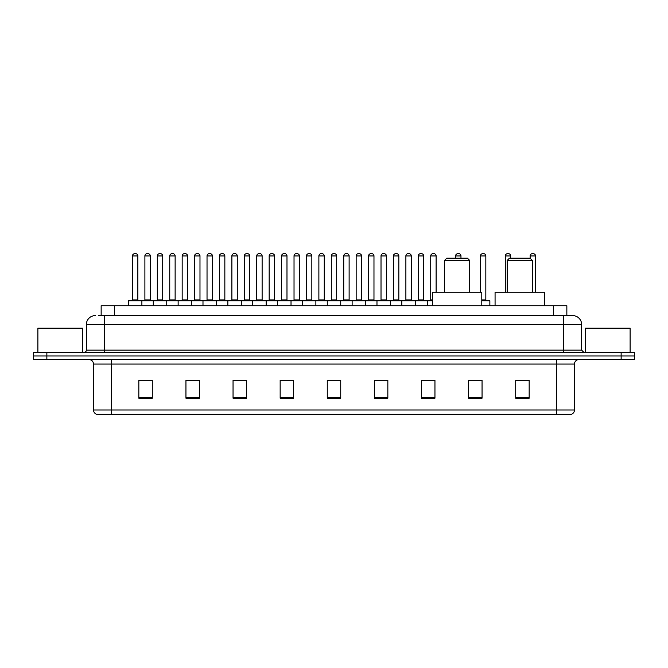 <?xml version="1.0" encoding="UTF-8"?>
<svg xmlns="http://www.w3.org/2000/svg" width="668" height="668" viewBox="0 0 668 668"><rect width="100%" height="100%" fill="white"/><g stroke="black" fill="none" stroke-linecap="round" stroke-linejoin="round"><path stroke-width="1" d="M101.152 315.605L101.152 305.735L566.848 305.735L566.848 315.605M98.664 315.605L569.545 315.605M98.455 315.605L104.291 315.605L104.291 324.581L86.339 324.581L86.339 350.149A2.246 2.246 0 0 1 84.101 352.395M95.315 315.605A8.976 8.976 0 0 0 86.339 324.581M581.661 324.581L563.708 324.581L563.708 315.605L572.685 315.605A8.976 8.976 0 0 1 581.661 324.581L581.661 350.149L583.899 352.395M46.86 352.395L33.4 352.395L33.4 355.986L46.86 355.986L33.4 355.986L33.4 359.576L46.86 359.576L46.86 355.986L621.14 355.986L46.86 355.986L46.86 352.395L621.14 352.395L621.14 355.986L634.6 355.986L621.14 355.986L621.14 359.576L46.86 359.576M634.6 352.395L634.6 355.986L634.6 352.395L621.14 352.395M571.023 414.31L556.536 414.31L556.536 410.002L574.48 410.002L574.48 364.06A4.484 4.484 0 0 1 578.964 359.576M570.889 414.31L96.751 414.31A4.484 4.484 0 0 1 93.52 410.002L93.52 364.06C93.253 361.338 91.758 359.843 89.036 359.576M529.165 398.203L529.165 380.259L515.704 380.259L515.704 398.203L529.165 398.203M482.054 398.203L482.054 380.259L468.594 380.259L468.594 398.203L482.054 398.203M434.951 398.203L434.951 380.259L421.491 380.259L421.491 398.203L434.951 398.203M387.841 398.203L387.841 380.259L374.381 380.259L374.381 398.203L387.841 398.203M152.296 398.203L152.296 380.259L138.835 380.259L138.835 398.203L152.296 398.203M199.406 398.203L199.406 380.259L185.946 380.259L185.946 398.203L199.406 398.203M246.509 398.203L246.509 380.259L233.049 380.259L233.049 398.203L246.509 398.203M293.619 398.203L293.619 380.259L280.159 380.259L280.159 398.203L293.619 398.203M340.73 398.203L340.73 380.259L327.27 380.259L327.27 398.203L340.73 398.203M634.6 359.576L634.6 355.986L634.6 359.576L621.14 359.576M430.058 380.351L424.355 380.351M479.766 380.351L473.261 380.351M293.352 380.351L287.657 380.351M280.927 380.351L293.619 380.351M243.645 380.351L237.942 380.351M193.929 380.351L188.234 380.351M144.221 380.351L150.951 380.351M374.381 380.351L387.073 380.351M380.342 380.351L374.648 380.351M330.635 380.351L337.365 380.351M246.509 380.351L233.049 380.351M199.406 380.351L185.946 380.351M434.951 380.351L421.491 380.351M482.054 380.351L468.594 380.351M529.165 380.351L515.704 380.351M82.748 352.395L82.748 328.163L37.884 328.163L37.884 352.395M444.546 260.42L469.671 260.42L467.433 258.174L446.792 258.174L444.546 260.42L444.546 292.275M469.671 260.42L469.671 292.275M481.787 305.735L481.787 292.275L432.438 292.275L432.438 305.735M507.179 260.42L532.304 260.42L530.066 258.174L509.425 258.174L507.179 260.42L507.179 292.275M532.304 260.42L532.304 292.275M544.42 305.735L544.42 292.275L495.071 292.275L495.071 305.735M630.116 352.395L630.116 328.163L585.251 328.163L585.251 352.395M432.438 300.8L128.423 300.8A0.451 0.451 0 0 1 128.874 300.349L141.441 300.349A0.451 0.451 0 0 1 141.883 300.8L141.883 305.735M138.293 300.349A0.451 0.451 0 0 1 137.85 299.899L132.464 299.899L132.464 255.936A2.246 2.246 0 0 1 134.711 253.69L135.604 253.69A2.246 2.246 0 0 1 137.85 255.936L132.464 255.936A2.246 2.246 0 0 1 134.711 253.69L135.604 253.69A2.246 2.246 0 0 1 137.85 255.936L137.85 299.899A0.451 0.451 0 0 0 138.293 300.349L132.013 300.349A0.451 0.451 0 0 0 132.464 299.899A0.451 0.451 0 0 1 132.013 300.349M141.441 300.349L128.874 300.349A0.451 0.451 0 0 0 128.423 300.8L128.423 305.735M153.281 305.735L153.281 300.8A0.451 0.451 0 0 1 153.732 300.349L166.29 300.349A0.451 0.451 0 0 1 166.741 300.8L166.741 305.735M163.151 300.349A0.451 0.451 0 0 1 162.7 299.899L157.322 299.899L157.322 255.936A2.246 2.246 0 0 1 159.56 253.69L160.462 253.69A2.246 2.246 0 0 1 162.7 255.936L157.322 255.936A2.246 2.246 0 0 1 159.56 253.69L160.462 253.69A2.246 2.246 0 0 1 162.7 255.936L162.7 299.899A0.451 0.451 0 0 0 163.151 300.349L156.871 300.349A0.451 0.451 0 0 0 157.322 299.899A0.451 0.451 0 0 1 156.871 300.349M178.139 305.735L178.139 300.8A0.451 0.451 0 0 1 178.581 300.349L191.148 300.349A0.451 0.451 0 0 1 191.599 300.8L191.599 305.735M188.009 300.349A0.451 0.451 0 0 1 187.558 299.899L182.172 299.899L182.172 255.936A2.246 2.246 0 0 1 184.418 253.69L185.312 253.69A2.246 2.246 0 0 1 187.558 255.936L182.172 255.936A2.246 2.246 0 0 1 184.418 253.69L185.312 253.69A2.246 2.246 0 0 1 187.558 255.936L187.558 299.899A0.451 0.451 0 0 0 188.009 300.349L181.729 300.349A0.451 0.451 0 0 0 182.172 299.899A0.451 0.451 0 0 1 181.729 300.349M202.988 305.735L202.988 300.8A0.451 0.451 0 0 1 203.439 300.349L216.006 300.349A0.451 0.451 0 0 1 216.449 300.8L216.449 305.735M212.867 300.349A0.451 0.451 0 0 1 212.416 299.899L207.03 299.899L207.03 255.936A2.246 2.246 0 0 1 209.276 253.69L210.169 253.69A2.246 2.246 0 0 1 212.416 255.936L207.03 255.936A2.246 2.246 0 0 1 209.276 253.69L210.169 253.69A2.246 2.246 0 0 1 212.416 255.936L212.416 299.899A0.451 0.451 0 0 0 212.867 300.349L206.579 300.349A0.451 0.451 0 0 0 207.03 299.899A0.451 0.451 0 0 1 206.579 300.349M227.846 305.735L227.846 300.8A0.451 0.451 0 0 1 228.297 300.349L240.856 300.349A0.451 0.451 0 0 1 241.307 300.8L241.307 305.735M237.716 300.349A0.451 0.451 0 0 1 237.274 299.899L231.888 299.899L231.888 255.936A2.246 2.246 0 0 1 234.126 253.69L235.027 253.69A2.246 2.246 0 0 1 237.274 255.936L231.888 255.936A2.246 2.246 0 0 1 234.126 253.69L235.027 253.69A2.246 2.246 0 0 1 237.274 255.936L237.274 299.899A0.451 0.451 0 0 0 237.716 300.349L231.437 300.349A0.451 0.451 0 0 0 231.888 299.899A0.451 0.451 0 0 1 231.437 300.349M252.704 305.735L252.704 300.8A0.451 0.451 0 0 1 253.155 300.349L265.714 300.349A0.451 0.451 0 0 1 266.165 300.8L266.165 305.735M262.574 300.349A0.451 0.451 0 0 1 262.123 299.899L256.737 299.899L256.737 255.936A2.246 2.246 0 0 1 258.984 253.69L259.885 253.69A2.246 2.246 0 0 1 262.123 255.936L256.737 255.936A2.246 2.246 0 0 1 258.984 253.69L259.885 253.69A2.246 2.246 0 0 1 262.123 255.936L262.123 299.899A0.451 0.451 0 0 0 262.574 300.349L256.295 300.349A0.451 0.451 0 0 0 256.737 299.899A0.451 0.451 0 0 1 256.295 300.349M277.562 305.735L277.562 300.8A0.451 0.451 0 0 1 278.005 300.349L290.572 300.349A0.451 0.451 0 0 1 291.023 300.8L291.023 305.735M287.432 300.349A0.451 0.451 0 0 1 286.981 299.899L281.595 299.899L281.595 255.936A2.246 2.246 0 0 1 283.842 253.69L284.735 253.69A2.246 2.246 0 0 1 286.981 255.936L281.595 255.936A2.246 2.246 0 0 1 283.842 253.69L284.735 253.69A2.246 2.246 0 0 1 286.981 255.936L286.981 299.899A0.451 0.451 0 0 0 287.432 300.349L281.144 300.349A0.451 0.451 0 0 0 281.595 299.899A0.451 0.451 0 0 1 281.144 300.349M302.412 305.735L302.412 300.8A0.451 0.451 0 0 1 302.863 300.349L315.43 300.349A0.451 0.451 0 0 1 315.872 300.8L315.872 305.735M312.282 300.349A0.451 0.451 0 0 1 311.839 299.899L306.453 299.899L306.453 255.936A2.246 2.246 0 0 1 308.7 253.69L309.593 253.69A2.246 2.246 0 0 1 311.839 255.936L306.453 255.936A2.246 2.246 0 0 1 308.7 253.69L309.593 253.69A2.246 2.246 0 0 1 311.839 255.936L311.839 299.899A0.451 0.451 0 0 0 312.282 300.349L306.002 300.349A0.451 0.451 0 0 0 306.453 299.899A0.451 0.451 0 0 1 306.002 300.349M327.27 305.735L327.27 300.8A0.451 0.451 0 0 1 327.721 300.349L340.279 300.349A0.451 0.451 0 0 1 340.73 300.8L340.73 305.735M337.14 300.349A0.451 0.451 0 0 1 336.689 299.899L331.311 299.899L331.311 255.936A2.246 2.246 0 0 1 333.549 253.69L334.451 253.69A2.246 2.246 0 0 1 336.689 255.936L331.311 255.936A2.246 2.246 0 0 1 333.549 253.69L334.451 253.69A2.246 2.246 0 0 1 336.689 255.936L336.689 299.899A0.451 0.451 0 0 0 337.14 300.349L330.86 300.349A0.451 0.451 0 0 0 331.311 299.899A0.451 0.451 0 0 1 330.86 300.349M352.128 305.735L352.128 300.8A0.451 0.451 0 0 1 352.57 300.349L365.137 300.349A0.451 0.451 0 0 1 365.588 300.8L365.588 305.735M361.998 300.349A0.451 0.451 0 0 1 361.547 299.899L356.161 299.899L356.161 255.936A2.246 2.246 0 0 1 358.407 253.69L359.3 253.69A2.246 2.246 0 0 1 361.547 255.936L356.161 255.936A2.246 2.246 0 0 1 358.407 253.69L359.3 253.69A2.246 2.246 0 0 1 361.547 255.936L361.547 299.899A0.451 0.451 0 0 0 361.998 300.349L355.718 300.349A0.451 0.451 0 0 0 356.161 299.899A0.451 0.451 0 0 1 355.718 300.349M376.977 305.735L376.977 300.8A0.451 0.451 0 0 1 377.428 300.349L389.995 300.349A0.451 0.451 0 0 1 390.438 300.8L390.438 305.735M386.856 300.349A0.451 0.451 0 0 1 386.405 299.899L381.019 299.899L381.019 255.936A2.246 2.246 0 0 1 383.265 253.69L384.158 253.69A2.246 2.246 0 0 1 386.405 255.936L381.019 255.936A2.246 2.246 0 0 1 383.265 253.69L384.158 253.69A2.246 2.246 0 0 1 386.405 255.936L386.405 299.899A0.451 0.451 0 0 0 386.856 300.349L380.568 300.349A0.451 0.451 0 0 0 381.019 299.899A0.451 0.451 0 0 1 380.568 300.349M401.835 305.735L401.835 300.8A0.451 0.451 0 0 1 402.286 300.349L414.845 300.349A0.451 0.451 0 0 1 415.296 300.8L415.296 305.735M411.705 300.349A0.451 0.451 0 0 1 411.263 299.899L405.877 299.899L405.877 255.936A2.246 2.246 0 0 1 408.115 253.69L409.016 253.69A2.246 2.246 0 0 1 411.263 255.936L405.877 255.936A2.246 2.246 0 0 1 408.115 253.69L409.016 253.69A2.246 2.246 0 0 1 411.263 255.936L411.263 299.899A0.451 0.451 0 0 0 411.705 300.349L405.426 300.349A0.451 0.451 0 0 0 405.877 299.899A0.451 0.451 0 0 1 405.426 300.349M153.865 300.349L141.299 300.349M144.889 255.936A2.246 2.246 0 0 1 147.135 253.69L148.029 253.69A2.246 2.246 0 0 1 150.275 255.936L144.889 255.936L144.889 299.899A0.451 0.451 0 0 1 144.447 300.349M150.275 255.936L150.275 299.899A0.451 0.451 0 0 0 150.726 300.349M178.723 300.349L166.157 300.349M169.747 255.936A2.246 2.246 0 0 1 171.993 253.69L172.887 253.69A2.246 2.246 0 0 1 175.133 255.936L169.747 255.936L169.747 299.899A0.451 0.451 0 0 1 169.296 300.349M175.133 255.936L175.133 299.899A0.451 0.451 0 0 0 175.575 300.349M203.573 300.349L191.015 300.349M194.605 255.936A2.246 2.246 0 0 1 196.843 253.69L197.745 253.69A2.246 2.246 0 0 1 199.982 255.936L194.605 255.936L194.605 299.899A0.451 0.451 0 0 1 194.154 300.349M199.982 255.936L199.982 299.899A0.451 0.451 0 0 0 200.433 300.349M228.431 300.349L215.873 300.349M219.455 255.936A2.246 2.246 0 0 1 221.701 253.69L222.603 253.69A2.246 2.246 0 0 1 224.84 255.936L219.455 255.936L219.455 299.899A0.451 0.451 0 0 1 219.012 300.349M224.84 255.936L224.84 299.899A0.451 0.451 0 0 0 225.291 300.349M253.289 300.349L240.722 300.349M244.313 255.936A2.246 2.246 0 0 1 246.559 253.69L247.452 253.69A2.246 2.246 0 0 1 249.698 255.936L244.313 255.936L244.313 299.899A0.451 0.451 0 0 1 243.862 300.349M249.698 255.936L249.698 299.899A0.451 0.451 0 0 0 250.149 300.349M278.139 300.349L265.58 300.349M269.171 255.936A2.246 2.246 0 0 1 271.408 253.69L272.31 253.69A2.246 2.246 0 0 1 274.556 255.936L269.171 255.936L269.171 299.899A0.451 0.451 0 0 1 268.72 300.349M274.556 255.936L274.556 299.899A0.451 0.451 0 0 0 274.999 300.349M302.996 300.349L290.438 300.349M294.029 255.936A2.246 2.246 0 0 1 296.266 253.69L297.168 253.69A2.246 2.246 0 0 1 299.406 255.936L294.029 255.936L294.029 299.899A0.451 0.451 0 0 1 293.578 300.349M299.406 255.936L299.406 299.899A0.451 0.451 0 0 0 299.857 300.349M327.854 300.349L315.288 300.349M318.878 255.936A2.246 2.246 0 0 1 321.124 253.69L322.018 253.69A2.246 2.246 0 0 1 324.264 255.936L318.878 255.936L318.878 299.899A0.451 0.451 0 0 1 318.436 300.349M324.264 255.936L324.264 299.899A0.451 0.451 0 0 0 324.715 300.349M352.712 300.349L340.146 300.349M343.736 255.936A2.246 2.246 0 0 1 345.982 253.69L346.876 253.69A2.246 2.246 0 0 1 349.122 255.936L343.736 255.936L343.736 299.899A0.451 0.451 0 0 1 343.285 300.349M349.122 255.936L349.122 299.899A0.451 0.451 0 0 0 349.564 300.349M377.562 300.349L365.004 300.349M368.594 255.936A2.246 2.246 0 0 1 370.832 253.69L371.734 253.69A2.246 2.246 0 0 1 373.971 255.936L368.594 255.936L368.594 299.899A0.451 0.451 0 0 1 368.143 300.349M373.971 255.936L373.971 299.899A0.451 0.451 0 0 0 374.422 300.349M402.42 300.349L389.861 300.349M393.444 255.936A2.246 2.246 0 0 1 395.69 253.69L396.592 253.69A2.246 2.246 0 0 1 398.829 255.936L393.444 255.936L393.444 299.899A0.451 0.451 0 0 1 393.001 300.349M398.829 255.936L398.829 299.899A0.451 0.451 0 0 0 399.28 300.349M427.72 305.735L427.72 300.8A0.451 0.451 0 0 0 427.278 300.349L414.711 300.349M418.302 255.936A2.246 2.246 0 0 1 420.548 253.69L421.441 253.69A2.246 2.246 0 0 1 423.687 255.936L418.302 255.936L418.302 299.899A0.451 0.451 0 0 1 417.851 300.349M423.687 255.936L423.687 299.899A0.451 0.451 0 0 0 424.138 300.349M153.732 300.349L166.29 300.349M178.581 300.349L191.148 300.349M427.144 300.349L432.438 300.349M430.726 255.936A2.246 2.246 0 0 1 432.973 253.69L433.874 253.69A2.246 2.246 0 0 1 436.112 255.936L430.726 255.936L430.726 299.899A0.451 0.451 0 0 1 430.284 300.349M436.112 255.936L436.112 292.275M460.97 258.174L460.97 255.936A2.246 2.246 0 0 0 458.724 253.69L457.83 253.69A2.246 2.246 0 0 0 455.584 255.936L455.584 258.174M489.861 305.735L489.861 300.8A0.451 0.451 0 0 0 489.419 300.349L481.787 300.349M485.828 255.936L480.442 255.936A2.246 2.246 0 0 1 482.688 253.69L483.582 253.69A2.246 2.246 0 0 1 485.828 255.936L485.828 299.899A0.451 0.451 0 0 0 486.271 300.349M480.442 255.936L480.442 292.275M510.678 258.174L510.678 255.936A2.246 2.246 0 0 0 508.44 253.69L507.538 253.69A2.246 2.246 0 0 0 505.3 255.936L505.3 292.275M535.536 292.275L535.536 255.936A2.246 2.246 0 0 0 533.289 253.69L532.396 253.69A2.246 2.246 0 0 0 530.15 255.936L530.15 258.265M114.612 315.605L114.612 305.735M553.388 315.605L553.388 305.735M104.291 352.395L104.291 350.149L581.661 350.149M86.339 350.149L104.291 350.149L104.291 324.581L563.708 324.581L563.708 352.395M556.536 359.576L556.536 364.06L93.52 364.06M574.48 364.06L556.536 364.06L556.536 410.002L111.464 410.002L111.464 414.31M93.52 410.002L111.464 410.002L111.464 359.576M340.73 397.577L327.27 397.577M293.619 397.577L280.159 397.577M246.509 397.577L233.049 397.577M199.406 397.577L185.946 397.577M152.296 397.577L138.835 397.577M387.841 397.577L374.381 397.577M434.951 397.577L421.491 397.577M482.054 397.577L468.594 397.577M529.165 397.577L515.704 397.577M144.889 299.899L150.275 299.899M169.747 299.899L175.133 299.899M194.605 299.899L199.982 299.899M219.455 299.899L224.84 299.899M244.313 299.899L249.698 299.899M269.171 299.899L274.556 299.899M294.029 299.899L299.406 299.899M318.878 299.899L324.264 299.899M343.736 299.899L349.122 299.899M368.594 299.899L373.971 299.899M393.444 299.899L398.829 299.899M418.302 299.899L423.687 299.899M430.726 299.899L432.438 299.899M460.97 255.936L455.584 255.936M489.861 300.8L481.787 300.8M481.787 299.899L485.828 299.899M510.678 255.936L505.3 255.936M535.536 255.936L530.15 255.936M571.249 414.31C573.278 413.592 574.355 412.156 574.48 410.002"/></g></svg>
